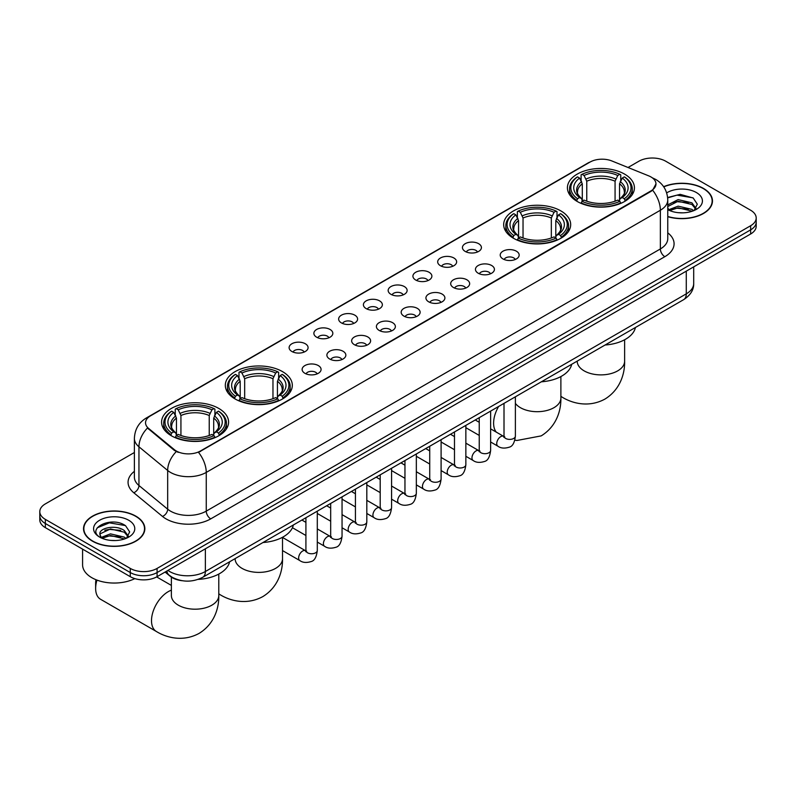 <?xml version="1.0" encoding="UTF-8"?>
<svg xmlns="http://www.w3.org/2000/svg" width="796" height="796" viewBox="0 0 796 796"><rect width="100%" height="100%" fill="white"/><g stroke="black" fill="none" stroke-linecap="round" stroke-linejoin="round"><path stroke-width="1.19" d="M560.872 210.91A33.502 19.343 0 0 0 524.365 206.721A33.502 19.343 0 0 0 503.679 224.591A33.502 19.343 0 0 0 513.49 238.273A33.502 19.343 0 0 0 550.006 242.462A33.502 19.343 0 0 0 570.682 224.591A33.502 19.343 0 0 0 560.872 210.91M282.51 371.623A33.502 19.343 0 0 0 245.994 367.434A33.502 19.343 0 0 0 225.318 385.304A33.502 19.343 0 0 0 235.128 398.975A33.502 19.343 0 0 0 271.635 403.174A33.502 19.343 0 0 0 292.321 385.304A33.502 19.343 0 0 0 282.51 371.623M218.771 408.428A33.502 19.343 0 0 0 182.264 404.229A33.502 19.343 0 0 0 161.578 422.099A33.502 19.343 0 0 0 171.399 435.78A33.502 19.343 0 0 0 207.905 439.969A33.502 19.343 0 0 0 228.581 422.099A33.502 19.343 0 0 0 218.771 408.428M624.601 174.115A33.502 19.343 0 0 0 588.095 169.926A33.502 19.343 0 0 0 567.419 187.796A33.502 19.343 0 0 0 577.229 201.468A33.502 19.343 0 0 0 613.736 205.666A33.502 19.343 0 0 0 634.422 187.796A33.502 19.343 0 0 0 624.601 174.115M465.222 251.427A9.482 5.473 180 0 1 463.342 249.884A9.482 5.473 180 0 1 466.476 243.079A9.482 5.473 180 0 1 478.635 243.685A9.482 5.473 180 0 1 480.515 249.884A9.482 5.473 180 0 1 465.222 251.427M477.471 251.994A5.691 3.283 0 0 0 475.948 250.392A5.691 3.283 0 0 0 470.346 249.566A5.691 3.283 0 0 0 466.376 251.994M440.457 265.725A9.482 5.473 180 0 1 438.576 264.173A9.482 5.473 180 0 1 441.72 257.377A9.482 5.473 180 0 1 453.869 257.984A9.482 5.473 180 0 1 455.75 264.173A9.482 5.473 180 0 1 440.457 265.725M452.715 266.292A5.691 3.283 0 0 0 451.183 264.69A5.691 3.283 0 0 0 445.581 263.864A5.691 3.283 0 0 0 441.611 266.292M415.701 280.023A9.482 5.473 180 0 1 413.82 278.471A9.482 5.473 180 0 1 416.955 271.665A9.482 5.473 180 0 1 429.104 272.282A9.482 5.473 180 0 1 430.994 278.471A9.482 5.473 180 0 1 415.701 280.023M427.95 280.59A5.691 3.283 0 0 0 426.427 278.988A5.691 3.283 0 0 0 420.825 278.152A5.691 3.283 0 0 0 416.855 280.59M390.935 294.311A9.482 5.473 180 0 1 389.055 292.769A9.482 5.473 180 0 1 392.199 285.963A9.482 5.473 180 0 1 404.348 286.57A9.482 5.473 180 0 1 406.229 292.769A9.482 5.473 180 0 1 390.935 294.311M403.194 294.888A5.691 3.283 0 0 0 401.662 293.286A5.691 3.283 0 0 0 396.06 292.45A5.691 3.283 0 0 0 392.09 294.888M366.18 308.609A9.482 5.473 180 0 1 364.299 307.067A9.482 5.473 180 0 1 367.434 300.261A9.482 5.473 180 0 1 379.583 300.868A9.482 5.473 180 0 1 381.463 307.067A9.482 5.473 180 0 1 366.18 308.609M378.428 309.176A5.691 3.283 0 0 0 376.906 307.574A5.691 3.283 0 0 0 371.304 306.749A5.691 3.283 0 0 0 367.334 309.176M341.414 322.907A9.482 5.473 180 0 1 339.534 321.355A9.482 5.473 180 0 1 342.678 314.559A9.482 5.473 180 0 1 354.827 315.166A9.482 5.473 180 0 1 356.707 321.355A9.482 5.473 180 0 1 341.414 322.907M353.673 323.475A5.691 3.283 0 0 0 352.14 321.873A5.691 3.283 0 0 0 346.539 321.047A5.691 3.283 0 0 0 342.569 323.475M316.659 337.205A9.482 5.473 180 0 1 314.768 335.653A9.482 5.473 180 0 1 317.912 328.848A9.482 5.473 180 0 1 330.061 329.464A9.482 5.473 180 0 1 331.942 335.653A9.482 5.473 180 0 1 316.659 337.205M328.907 337.773A5.691 3.283 0 0 0 327.385 336.171A5.691 3.283 0 0 0 321.773 335.335A5.691 3.283 0 0 0 317.813 337.773M291.893 351.494A9.482 5.473 180 0 1 290.013 349.951A9.482 5.473 180 0 1 293.157 343.146A9.482 5.473 180 0 1 305.306 343.753A9.482 5.473 180 0 1 307.186 349.951A9.482 5.473 180 0 1 291.893 351.494M304.152 352.071A5.691 3.283 0 0 0 302.619 350.469A5.691 3.283 0 0 0 297.017 349.633A5.691 3.283 0 0 0 293.047 352.071M502.992 258.939A9.482 5.473 180 0 1 501.112 257.387A9.482 5.473 180 0 1 504.246 250.581A9.482 5.473 180 0 1 516.395 251.198A9.482 5.473 180 0 1 518.276 257.387A9.482 5.473 180 0 1 502.992 258.939M515.241 259.506A5.691 3.283 0 0 0 513.718 257.904A5.691 3.283 0 0 0 508.117 257.068A5.691 3.283 0 0 0 504.147 259.506M478.227 273.237A9.482 5.473 180 0 1 476.346 271.685A9.482 5.473 180 0 1 479.49 264.879A9.482 5.473 180 0 1 491.639 265.496A9.482 5.473 180 0 1 493.52 271.685A9.482 5.473 180 0 1 478.227 273.237M490.485 273.804A5.691 3.283 0 0 0 488.953 272.202A5.691 3.283 0 0 0 483.351 271.366A5.691 3.283 0 0 0 479.381 273.804M453.471 287.525A9.482 5.473 180 0 1 451.581 285.983A9.482 5.473 180 0 1 454.725 279.177A9.482 5.473 180 0 1 466.874 279.784A9.482 5.473 180 0 1 468.754 285.983A9.482 5.473 180 0 1 453.471 287.525M465.72 288.092A5.691 3.283 0 0 0 464.197 286.5A5.691 3.283 0 0 0 458.586 285.665A5.691 3.283 0 0 0 454.625 288.092M428.706 301.823A9.482 5.473 180 0 1 426.825 300.281A9.482 5.473 180 0 1 429.969 293.475A9.482 5.473 180 0 1 442.118 294.082A9.482 5.473 180 0 1 443.999 300.281A9.482 5.473 180 0 1 428.706 301.823M440.964 302.39A5.691 3.283 0 0 0 439.432 300.788A5.691 3.283 0 0 0 433.83 299.963A5.691 3.283 0 0 0 429.86 302.39M403.94 316.121A9.482 5.473 180 0 1 402.06 314.569A9.482 5.473 180 0 1 405.204 307.773A9.482 5.473 180 0 1 417.353 308.38A9.482 5.473 180 0 1 419.233 314.569A9.482 5.473 180 0 1 403.94 316.121M416.199 316.689A5.691 3.283 0 0 0 414.676 315.087A5.691 3.283 0 0 0 409.064 314.261A5.691 3.283 0 0 0 405.104 316.689M379.185 330.42A9.482 5.473 180 0 1 377.304 328.867A9.482 5.473 180 0 1 380.438 322.062A9.482 5.473 180 0 1 392.587 322.678A9.482 5.473 180 0 1 394.478 328.867A9.482 5.473 180 0 1 379.185 330.42M391.433 330.987A5.691 3.283 0 0 0 389.911 329.385A5.691 3.283 0 0 0 384.309 328.549A5.691 3.283 0 0 0 380.339 330.987M354.419 344.708A9.482 5.473 180 0 1 352.538 343.166A9.482 5.473 180 0 1 355.683 336.36A9.482 5.473 180 0 1 367.832 336.967A9.482 5.473 180 0 1 369.712 343.166A9.482 5.473 180 0 1 354.419 344.708M366.677 345.275A5.691 3.283 0 0 0 365.145 343.683A5.691 3.283 0 0 0 359.543 342.847A5.691 3.283 0 0 0 355.573 345.275M329.663 359.006A9.482 5.473 180 0 1 327.783 357.464A9.482 5.473 180 0 1 330.917 350.658A9.482 5.473 180 0 1 343.066 351.265A9.482 5.473 180 0 1 344.947 357.464A9.482 5.473 180 0 1 329.663 359.006M341.912 359.573A5.691 3.283 0 0 0 340.389 357.971A5.691 3.283 0 0 0 334.788 357.145A5.691 3.283 0 0 0 330.818 359.573M304.898 373.304A9.482 5.473 180 0 1 303.017 371.752A9.482 5.473 180 0 1 306.161 364.956A9.482 5.473 180 0 1 318.31 365.563A9.482 5.473 180 0 1 320.191 371.752A9.482 5.473 180 0 1 304.898 373.304M317.156 373.871A5.691 3.283 0 0 0 315.624 372.269A5.691 3.283 0 0 0 310.022 371.443A5.691 3.283 0 0 0 306.052 373.871M648.7 175.856A17.064 9.851 180 0 1 650.979 176.961A17.064 9.851 180 0 1 655.974 183.926A17.064 9.851 180 0 1 650.979 190.891L200.443 451.004A17.064 9.851 180 0 1 174.404 449.69L148.633 428.437A17.064 9.851 180 0 1 145.539 422.785A17.064 9.851 180 0 1 150.544 415.82L590.035 162.076A17.064 9.851 180 0 1 611.895 160.971L648.7 175.856M182.165 580.712A18.965 10.945 180 0 1 170.175 576.234L165.09 572.055M667.764 216.691A30.656 17.701 0 0 0 712.47 200.96A30.656 17.701 0 0 0 703.495 188.443A30.656 17.701 0 0 0 663.645 186.702M135.857 516.156A30.656 17.701 0 0 0 102.455 512.325A30.656 17.701 0 0 0 83.53 528.673A30.656 17.701 0 0 0 92.505 541.19A30.656 17.701 0 0 0 125.917 545.021A30.656 17.701 0 0 0 144.842 528.673A30.656 17.701 0 0 0 135.857 516.156M655.974 183.926L652.63 190.194L650.979 191.398L198.522 452.377A22.119 12.776 60 0 1 206.254 472.416A25.283 14.597 180 0 1 170.503 472.416A25.283 14.597 180 0 1 167.667 470.466L138.952 446.795A25.283 14.597 180 0 1 134.385 438.417L134.385 477.132A25.283 14.597 0 0 0 138.952 485.5L167.667 509.181A25.283 14.597 0 0 0 170.503 511.132A25.283 14.597 0 0 0 206.254 511.132L660.362 248.949A25.283 14.597 0 0 0 667.764 238.631L667.764 199.925A25.283 14.597 180 0 1 660.362 210.244A22.119 12.776 -120 0 0 652.63 190.194M134.385 452.506L45.352 503.898A18.965 10.945 0 0 0 39.8 511.639L39.8 519.897A18.965 10.945 0 0 0 45.352 527.639L130.275 576.672L130.275 572.543A18.965 10.945 0 0 0 157.091 572.543L750.648 229.855A18.965 10.945 0 0 0 756.2 222.114A18.965 10.945 0 0 1 750.648 229.855L157.091 572.543A18.965 10.945 0 0 1 130.275 572.543L45.352 523.509L130.275 572.543L130.275 568.414A18.965 10.945 0 0 0 157.091 568.414L750.648 225.726A18.965 10.945 0 0 0 756.2 217.985A18.965 10.945 0 0 0 750.648 210.244L665.725 161.22A18.965 10.945 0 0 0 638.909 161.22L628.024 167.498M39.8 515.768A18.965 10.945 0 0 0 45.352 523.509A18.965 10.945 0 0 1 39.8 515.768M178.234 452.377L174.404 450.436L147.479 428.019A22.119 14.796 129.5 0 0 138.952 446.795L138.952 485.5A6.318 4.229 -50.5 0 1 133.778 492.754A31.601 18.248 180 0 1 134.385 471.341M39.8 511.639A18.965 10.945 0 0 0 45.352 519.38L130.275 568.414M130.275 576.672A18.965 10.945 0 0 0 157.091 576.672L750.648 233.984A18.965 10.945 0 0 0 756.2 226.243L756.2 217.985M667.764 216.482A30.338 17.512 0 0 0 712.151 200.96A30.338 17.512 0 0 0 703.266 188.572A30.338 17.512 0 0 0 663.764 186.881M678.391 212.691L683.157 212.831M668.919 209.666L678.122 206.154L691.913 209.378L693.585 210.721M669.764 210.542L678.122 207.796L692.212 211.229M667.764 207.617A14.288 8.249 0 0 0 669.894 210.661M667.764 204.9L678.122 199.597L691.913 202.831L696.022 208.492M667.764 206.542L678.122 201.239L691.913 204.463L695.694 208.92M667.904 209.726L668.64 210.174M667.764 209.656A20.606 11.9 0 0 0 696.391 209.368A20.606 11.9 0 0 0 696.391 192.542A20.606 11.9 0 0 0 666.67 192.891M694.072 210.522L697.306 204.184L693.216 198.025L680.202 194.343L667.645 197.507M669.058 210.303L667.764 208.781M667.675 197.886L676.998 195.129L692.938 197.836M672.451 202.502L676.998 201.686L688.381 202.662M672.451 209.059L676.998 208.234L688.381 209.209M92.734 541.061A30.338 17.512 0 0 0 125.798 544.862A30.338 17.512 0 0 0 144.524 528.673A30.338 17.512 0 0 0 135.638 516.286A30.338 17.512 0 0 0 102.575 512.495A30.338 17.512 0 0 0 83.849 528.673A30.338 17.512 0 0 0 92.734 541.061M82.585 549.131L82.585 564.802A31.601 18.248 0 0 0 91.838 577.707A31.601 18.248 0 0 0 134.832 578.612M110.763 540.404L115.519 540.544M101.291 537.38L110.485 533.867L124.285 537.101L125.957 538.434M102.137 538.265L110.485 535.509L124.584 538.942M101.43 538.016L99.958 534.554A14.288 8.249 0 0 0 102.256 538.375M128.385 536.215L124.285 530.544C115.709 524.146 98.067 528.096 99.958 534.554L99.898 533.927M99.988 534.763L100.386 533.698L110.485 528.952L124.285 532.186L128.066 536.643M126.445 538.235L129.668 531.897L125.589 525.748C111.132 515.35 85.441 529.051 100.276 537.439L101.012 537.897M128.753 520.266A20.606 11.9 0 0 0 99.609 520.266A20.606 11.9 0 0 0 99.609 537.081A20.606 11.9 0 0 0 128.753 537.081A20.606 11.9 0 0 0 128.753 520.266M97.261 527.808L109.36 522.843L125.31 525.559M104.823 530.226L109.36 529.4L120.743 530.375M104.823 536.783L109.36 535.957L120.743 536.932M576.622 201.109L577.528 198.721A30.089 17.373 0 0 1 577.528 176.871L579.597 178.065A27.183 15.691 0 0 0 579.597 197.527L581.637 198.682L582.294 201.129M582.294 200.134L582.294 183.786L579.597 178.065M581.1 180.652L581.1 174.802L581.995 174.284A30.089 17.373 0 0 1 619.835 174.284L617.766 175.488A27.183 15.691 0 0 0 584.065 175.488L586.761 181.209L586.761 201.189M615.069 201.189L615.069 181.209L617.766 175.488M605.099 345.006A34.765 20.069 0 0 0 635.427 327.484M581.1 202.851A31.352 18.099 0 0 0 620.741 202.851L619.835 201.298A30.089 17.373 0 0 1 581.995 201.298L581.1 203.388M620.741 203.388L620.741 202.851M577.528 176.871L576.622 177.379A31.352 18.099 0 0 0 569.568 188.831A31.352 18.099 0 0 0 576.622 200.274M619.835 174.284L620.741 174.802L620.741 180.652M581.995 201.298L584.065 200.104A27.183 15.691 0 0 0 617.766 200.104L619.835 201.298M579.597 197.527L577.528 198.721M584.065 175.488L581.995 174.284M581.637 181.588A24.318 14.039 0 0 0 581.637 198.682L581.747 198.761C578.294 195.418 576.891 193.149 577.528 191.955A23.383 13.502 0 0 1 582.294 183.786M625.208 200.274A31.352 18.099 0 0 0 632.273 188.831A31.352 18.099 0 0 0 625.208 177.379L624.313 176.871A30.089 17.373 0 0 1 624.313 198.721L625.208 201.109M624.313 198.721L622.243 197.527A27.183 15.691 0 0 0 622.243 178.065L624.313 176.871M622.243 178.065L619.537 183.786L619.537 200.134L620.193 198.682L622.243 197.527M619.537 183.786A23.383 13.502 0 0 1 624.303 191.955C624.94 193.159 623.537 195.428 620.084 198.761L620.193 198.682A24.318 14.039 0 0 0 620.193 181.588M619.537 201.129L619.537 200.134M512.893 237.914L513.788 235.516A30.089 17.373 0 0 1 513.788 213.666L515.858 214.86A27.183 15.691 0 0 0 515.858 234.322L517.898 235.487L518.564 237.924M518.564 236.929L518.564 220.591L515.858 214.86M517.36 217.447L517.36 211.597L518.256 211.089A30.089 17.373 0 0 1 556.106 211.089L554.036 212.283A27.183 15.691 0 0 0 520.325 212.283L523.032 218.005L523.032 237.984M551.33 237.984L551.33 218.005L554.036 212.283M541.36 381.801A34.765 20.069 0 0 0 571.697 364.289M517.36 239.646A31.352 18.099 0 0 0 557.001 239.646L556.106 238.094A30.089 17.373 0 0 1 518.256 238.094L517.36 240.183M557.001 240.183L557.001 239.646M513.788 213.666L512.893 214.184A31.352 18.099 0 0 0 505.828 225.626A31.352 18.099 0 0 0 512.893 237.069M556.106 211.089L557.001 211.597L557.001 217.447M518.256 238.094L520.325 236.9A27.183 15.691 0 0 0 554.036 236.9L556.106 238.094M515.858 234.322L513.788 235.516M520.325 212.283L518.256 211.089M517.898 218.383A24.318 14.039 0 0 0 517.898 235.487L518.017 235.556C514.564 232.223 513.151 229.954 513.798 228.76A23.383 13.502 0 0 1 518.564 220.591M561.469 237.069A31.352 18.099 0 0 0 568.533 225.626A31.352 18.099 0 0 0 561.469 214.184L560.573 213.666A30.089 17.373 0 0 1 560.573 235.516L561.469 237.914M560.573 235.516L558.503 234.322A27.183 15.691 0 0 0 558.503 214.86L560.573 213.666M558.503 214.86L555.797 220.591L555.797 236.929L556.464 235.487L558.503 234.322M555.797 220.591A23.383 13.502 0 0 1 560.573 228.76C561.2 229.954 559.797 232.223 556.344 235.556L556.464 235.487A24.318 14.039 0 0 0 556.464 218.383M555.797 237.924L555.797 236.929M234.531 398.627L235.427 396.229A30.089 17.373 0 0 1 235.427 374.379L237.497 375.573A27.183 15.691 0 0 0 237.497 395.035L239.536 396.199L240.203 398.637M240.203 397.642L240.203 381.294L237.497 375.573M238.999 378.16L238.999 372.309L239.894 371.802A30.089 17.373 0 0 1 277.744 371.802L275.675 372.996A27.183 15.691 0 0 0 241.964 372.996L244.671 378.717L244.671 398.697M272.968 398.697L272.968 378.717L275.675 372.996M262.998 542.514A34.765 20.069 0 0 0 293.336 525.002M238.999 400.358A31.352 18.099 0 0 0 278.64 400.358L277.744 398.806A30.089 17.373 0 0 1 239.894 398.806L238.999 400.895M278.64 400.895L278.64 400.358M235.427 374.379L234.531 374.886A31.352 18.099 0 0 0 227.467 386.339A31.352 18.099 0 0 0 234.531 397.781M277.744 371.802L278.64 372.309L278.64 378.16M239.894 398.806L241.964 397.612A27.183 15.691 0 0 0 275.675 397.612L277.744 398.806M237.497 395.035L235.427 396.229M241.964 372.996L239.894 371.802M239.536 379.095A24.318 14.039 0 0 0 239.536 396.199L239.656 396.269C236.203 392.925 234.79 390.667 235.427 389.473A23.383 13.502 0 0 1 240.203 381.294M283.107 397.781A31.352 18.099 0 0 0 290.172 386.339A31.352 18.099 0 0 0 283.107 374.886L282.212 374.379A30.089 17.373 0 0 1 282.212 396.229L283.107 398.627M282.212 396.229L280.142 395.035A27.183 15.691 0 0 0 280.142 375.573L282.212 374.379M280.142 375.573L277.436 381.294L277.436 397.642L278.103 396.199L280.142 395.035M277.436 381.294A23.383 13.502 0 0 1 282.202 389.473C282.839 390.667 281.436 392.935 277.983 396.269L278.103 396.199A24.318 14.039 0 0 0 278.103 379.095M277.436 398.637L277.436 397.642M96.963 580.105A23.701 13.681 120 0 0 95.639 588.413L95.639 583.249A17.383 10.04 -60 0 1 95.978 579.717M95.639 588.413A23.701 13.681 120 0 0 100.545 599.269L156.414 631.517A23.701 13.681 -60 0 1 152.782 612.522A23.701 13.681 -60 0 1 168.264 591.637A23.701 13.681 -60 0 1 171.379 590.174M170.792 435.422L171.687 433.024A30.089 17.373 0 0 1 171.687 411.174L173.757 412.368A27.183 15.691 0 0 0 173.757 431.83L175.807 432.994L176.463 435.432M176.463 434.437L176.463 418.099L173.757 412.368M175.259 414.955L175.259 409.104L176.165 408.597A30.089 17.373 0 0 1 214.005 408.597L211.935 409.791A27.183 15.691 0 0 0 178.234 409.791L180.931 415.512L180.931 435.502M209.239 435.502L209.239 415.512L211.935 409.791M198.184 579.379A34.765 20.069 0 0 0 229.596 561.797M175.259 437.153A31.352 18.099 0 0 0 214.9 437.153L214.005 435.601A30.089 17.373 0 0 1 176.165 435.601L175.259 437.691M214.9 437.691L214.9 437.153M171.687 411.174L170.792 411.691A31.352 18.099 0 0 0 163.727 423.134A31.352 18.099 0 0 0 170.792 434.576M214.005 408.597L214.9 409.104L214.9 414.955M176.165 435.601L178.234 434.407A27.183 15.691 0 0 0 211.935 434.407L214.005 435.601M173.757 431.83L171.687 433.024M178.234 409.791L176.165 408.597M175.807 415.89A24.318 14.039 0 0 0 175.807 432.994L175.916 433.064C172.463 429.731 171.06 427.462 171.697 426.268A23.383 13.502 0 0 1 176.463 418.099M219.378 434.576A31.352 18.099 0 0 0 226.432 423.134A31.352 18.099 0 0 0 219.378 411.691L218.472 411.174A30.089 17.373 0 0 1 218.472 433.024L219.378 435.422M218.472 433.024L216.403 431.83A27.183 15.691 0 0 0 216.403 412.368L218.472 411.174M216.403 412.368L213.706 418.099L213.706 434.437L214.363 432.994L216.403 431.83M213.706 418.099A23.383 13.502 0 0 1 218.472 426.268C219.109 427.462 217.696 429.731 214.253 433.064L214.363 432.994A24.318 14.039 0 0 0 214.363 415.89M213.706 435.432L213.706 434.437M148.633 428.437L148.633 429.183M174.404 449.69L174.404 450.436M200.443 451.004L200.443 451.511M650.979 190.891L650.979 191.398M210.731 518.873A6.318 3.652 60 0 1 206.254 511.132L206.254 472.416L660.362 210.244L660.362 248.949A6.318 3.652 60 0 0 664.829 256.69L210.731 518.873A31.601 18.248 180 0 1 166.036 518.873A31.601 18.248 180 0 1 162.493 516.435L133.778 492.754M652.591 177.916A22.119 10.358 112 0 0 652.292 177.806L655.775 179.468C663.347 184.015 667.337 190.831 667.764 199.925M148.663 417.114A22.119 12.776 -120 0 0 146.364 417.97C138.803 422.517 134.813 429.333 134.385 438.417M146.364 417.97L588.174 162.891A22.119 12.776 60 0 1 589.856 162.185M176.284 451.601A22.119 14.796 129.5 0 0 167.667 470.466L167.667 509.181A6.318 4.229 -50.5 0 1 162.493 516.435M667.764 232.84A31.601 18.248 180 0 1 664.829 256.69M157.091 568.414L157.091 576.672M750.648 225.726L750.648 233.984M45.352 519.38L45.352 527.639M167.906 570.424A25.283 14.597 0 0 0 169.608 571.508A25.283 14.597 0 0 0 205.368 571.508L686.281 293.853A25.283 14.597 0 0 0 693.694 283.535C693.873 289.804 690.53 295.177 683.664 299.644L202.741 577.299A12.646 7.303 60 0 0 205.368 571.508L205.368 548.802M686.281 271.147L686.281 293.853A12.646 7.303 60 0 1 683.664 299.644M166.881 571.021A12.646 8.457 129.5 0 0 169.09 575.13L165.25 571.966M624.621 339.763L624.621 361.205A23.701 13.681 180 0 1 617.676 370.876A23.701 13.681 180 0 1 584.155 370.876A23.701 13.681 180 0 1 577.209 361.205L577.269 362.13M624.621 361.205C624.94 373.105 620.512 389.543 604.91 399.095C588.841 407.831 572.394 403.443 562.245 397.214A23.701 13.681 -60 0 1 560.882 396.219M615.069 181.209A23.383 13.502 0 0 0 586.761 181.209M615.726 179.001A24.318 14.039 0 0 0 586.105 179.001M560.882 376.558L560.882 398A23.701 13.681 180 0 1 553.946 407.681A23.701 13.681 180 0 1 520.425 407.681A23.701 13.681 180 0 1 515.38 403.373M496.306 432.138A23.701 13.681 -60 0 1 498.604 406.487M551.33 218.005A23.383 13.502 0 0 0 523.032 218.005M551.996 215.806A24.318 14.039 0 0 0 522.365 215.806M282.52 537.27L282.52 558.712A23.701 13.681 180 0 1 275.575 568.384A23.701 13.681 180 0 1 242.054 568.384A23.701 13.681 180 0 1 235.119 558.712L235.168 559.638M282.52 558.712C282.839 570.613 278.421 587.05 262.819 596.602C246.75 605.338 230.303 600.95 220.154 594.721A23.701 13.681 -60 0 1 218.791 593.726M272.968 378.717A23.383 13.502 0 0 0 244.671 378.717M273.635 376.508A24.318 14.039 0 0 0 244.004 376.508M218.791 574.065L218.791 595.508A23.701 13.681 180 0 1 211.845 605.189A23.701 13.681 180 0 1 178.324 605.189A23.701 13.681 180 0 1 171.379 595.508L171.439 596.433M209.239 415.512A23.383 13.502 0 0 0 180.931 415.512M209.895 413.313A24.318 14.039 0 0 0 180.274 413.313M515.38 396.796L515.38 436.118A5.691 3.283 180 0 1 513.46 438.576A5.691 3.283 180 0 1 505.669 438.437A5.691 3.283 180 0 1 504.007 436.118L503.818 437.342L504.336 436.924M515.38 436.118C514.604 442.725 512.554 446.407 509.241 447.183C504.545 448.636 500.764 448.307 497.908 446.198A5.691 3.283 -60 0 1 497.042 441.641A5.691 3.283 -60 0 1 500.754 436.626A5.691 3.283 -60 0 1 501.002 436.497A5.691 3.283 -60 0 1 503.599 436.347L504.754 436.805M490.625 411.094L490.625 450.407A5.691 3.283 180 0 1 488.694 452.874A5.691 3.283 180 0 1 480.913 452.735A5.691 3.283 180 0 1 479.242 450.407L479.063 451.64L479.57 451.223M490.625 450.407C489.839 457.013 487.799 460.705 484.485 461.481C479.789 462.934 476.008 462.605 473.152 460.496A5.691 3.283 -60 0 1 472.277 455.939A5.691 3.283 -60 0 1 475.998 450.924A5.691 3.283 -60 0 1 476.247 450.785A5.691 3.283 -60 0 1 478.834 450.645L479.988 451.103M465.859 425.392L465.859 464.705A5.691 3.283 180 0 1 463.929 467.172A5.691 3.283 180 0 1 456.148 467.033A5.691 3.283 180 0 1 454.486 464.705L454.297 465.939L454.805 465.511M465.859 464.705C465.083 471.312 463.033 475.003 459.72 475.779C455.023 477.232 451.242 476.904 448.387 474.794A5.691 3.283 -60 0 1 447.511 470.237A5.691 3.283 -60 0 1 451.233 465.222A5.691 3.283 -60 0 1 451.481 465.083A5.691 3.283 -60 0 1 454.078 464.944L455.232 465.401M441.103 439.681L441.103 479.003A5.691 3.283 180 0 1 439.173 481.461A5.691 3.283 180 0 1 431.392 481.321A5.691 3.283 180 0 1 429.721 479.003L429.541 480.227L430.049 479.809M441.103 479.003C440.317 485.61 438.278 489.301 434.964 490.067C430.258 491.53 426.487 491.202 423.631 489.092A5.691 3.283 -60 0 1 422.756 484.535A5.691 3.283 -60 0 1 426.467 479.52A5.691 3.283 -60 0 1 426.726 479.381A5.691 3.283 -60 0 1 429.313 479.232L430.467 479.69M416.338 453.979L416.338 493.301A5.691 3.283 180 0 1 414.408 495.759A5.691 3.283 180 0 1 406.627 495.619A5.691 3.283 180 0 1 404.955 493.301L404.776 494.525L405.283 494.107M416.338 493.301C415.562 499.908 413.512 503.589 410.199 504.365C405.502 505.818 401.721 505.49 398.866 503.38A5.691 3.283 -60 0 1 397.99 498.823A5.691 3.283 -60 0 1 401.711 493.819A5.691 3.283 -60 0 1 401.96 493.679A5.691 3.283 -60 0 1 404.557 493.53L405.711 493.988M391.572 468.277L391.572 507.589A5.691 3.283 180 0 1 389.652 510.057A5.691 3.283 180 0 1 381.861 509.918A5.691 3.283 180 0 1 380.199 507.589L380.02 508.823L380.528 508.405M391.572 507.589C390.796 514.196 388.746 517.888 385.443 518.664C380.737 520.116 376.966 519.788 374.1 517.679A5.691 3.283 -60 0 1 373.234 513.122A5.691 3.283 -60 0 1 376.946 508.107A5.691 3.283 -60 0 1 377.204 507.977A5.691 3.283 -60 0 1 379.791 507.828L380.946 508.286M366.817 482.575L366.817 521.887A5.691 3.283 180 0 1 364.886 524.355A5.691 3.283 180 0 1 357.105 524.216A5.691 3.283 180 0 1 355.434 521.887L355.255 523.121L355.762 522.693M366.817 521.887C366.031 528.494 363.991 532.186 360.678 532.962C355.981 534.414 352.2 534.086 349.345 531.977A5.691 3.283 -60 0 1 348.469 527.42A5.691 3.283 -60 0 1 352.19 522.405A5.691 3.283 -60 0 1 352.439 522.266A5.691 3.283 -60 0 1 355.036 522.126L356.19 522.584M342.051 496.863L342.051 536.186A5.691 3.283 180 0 1 340.131 538.653A5.691 3.283 180 0 1 332.34 538.504A5.691 3.283 180 0 1 330.678 536.186L330.489 537.409L331.007 536.992M342.051 536.186C341.275 542.792 339.225 546.484 335.912 547.25C331.216 548.713 327.445 548.384 324.579 546.275A5.691 3.283 -60 0 1 323.713 541.718A5.691 3.283 -60 0 1 327.425 536.703A5.691 3.283 -60 0 1 327.683 536.564A5.691 3.283 -60 0 1 330.27 536.414L331.425 536.872M317.296 511.161L317.296 550.484A5.691 3.283 180 0 1 315.365 552.941A5.691 3.283 180 0 1 307.584 552.802A5.691 3.283 180 0 1 305.913 550.484L305.734 551.708L306.241 551.29M317.296 550.484C316.51 557.091 314.47 560.772 311.156 561.548C306.46 563.001 302.679 562.673 299.823 560.573A5.691 3.283 -60 0 1 298.948 556.006A5.691 3.283 -60 0 1 302.669 551.001A5.691 3.283 -60 0 1 302.918 550.862A5.691 3.283 -60 0 1 305.505 550.713L306.669 551.17M588.174 162.891L592.234 161.011M202.741 577.299C192.572 582.413 182.403 582.413 172.225 577.299L169.09 575.13M693.694 283.535L693.694 266.869M712.151 203.487L712.151 200.96M144.524 531.211L144.524 528.673M83.849 531.211L83.849 528.673M562.245 397.214L560.882 396.428M569.568 194.612L569.568 188.831M632.273 194.612L632.273 188.831M560.882 398C561.2 409.9 556.782 426.338 541.18 435.89L516.922 440.486L514.863 440.158M505.828 231.407L505.828 225.626M568.533 231.407L568.533 225.626M220.154 594.721L218.791 593.935M227.467 392.12L227.467 386.339M290.172 392.12L290.172 386.339M218.791 595.508C219.109 607.408 214.681 623.845 199.08 633.397C183.01 642.133 166.563 637.745 156.414 631.517M163.727 428.915L163.727 423.134M226.432 428.915L226.432 423.134M171.379 585.418L156.653 576.921M171.379 577.13L171.379 595.508M497.908 446.198L490.625 441.989M479.242 435.422L465.859 427.701M504.007 403.363L504.007 436.118M503.599 436.347L490.625 428.855M479.242 422.288L475.242 419.98M473.152 460.496L465.859 456.287M454.486 449.72L441.103 441.989M479.242 417.661L479.242 450.407M478.834 450.645L465.859 443.153M454.486 436.586L450.476 434.268M448.387 474.794L441.103 470.585M429.721 464.018L416.338 456.287M454.486 431.959L454.486 464.705M454.078 464.944L441.103 457.451M429.721 450.874L425.711 448.566M423.631 489.092L416.338 484.883M404.955 478.316L391.572 470.585M429.721 446.257L429.721 479.003M429.313 479.232L416.338 471.739M404.955 465.172L400.955 462.864M398.866 503.38L391.572 499.182M380.199 492.605L366.817 484.883M404.955 460.546L404.955 493.301M404.557 493.53L391.572 486.038M380.199 479.471L376.19 477.162M374.1 517.679L366.817 513.47M355.434 506.903L342.051 499.182M380.199 474.844L380.199 507.589M379.791 507.828L366.817 500.336M355.434 493.769L351.434 491.45M349.345 531.977L342.051 527.768M330.678 521.201L317.296 513.47M355.434 489.142L355.434 521.887M355.036 522.126L342.051 514.634M330.678 508.057L326.668 505.749M324.579 546.275L317.296 542.066M305.913 535.499L292.43 527.708M330.678 503.44L330.678 536.186M330.27 536.414L317.296 528.922M305.913 522.355L301.913 520.047M299.823 560.573L282.52 550.583M305.913 517.728L305.913 550.484M305.505 550.713L282.52 537.439"/></g></svg>
